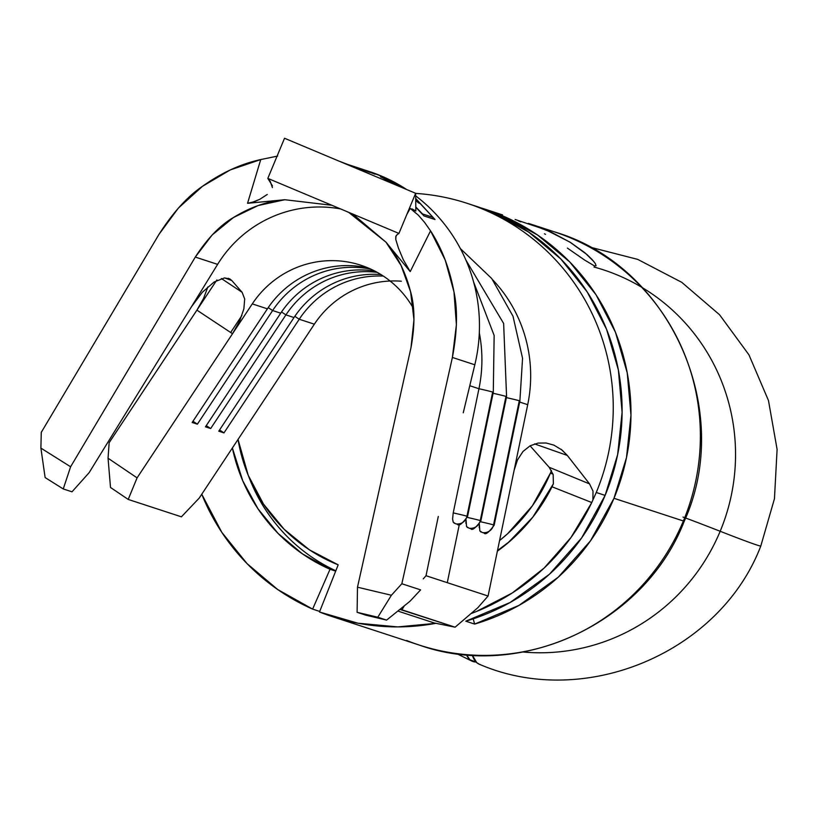 <?xml version="1.0" encoding="UTF-8"?>
<svg xmlns="http://www.w3.org/2000/svg" width="818" height="818" viewBox="0 0 818 818"><rect width="100%" height="100%" fill="white"/><g stroke="black" fill="none" stroke-linecap="round" stroke-linejoin="round"><path stroke-width="1.23" d="M760.822 545.923A229.449 3.538 -157.4 0 1 720.177 531.271A196.514 192.813 108.1 0 0 594.042 267.036A196.514 192.813 108.1 0 1 720.177 531.271A196.514 192.813 108.1 0 1 523.091 652.007A196.514 192.813 108.1 0 0 720.177 531.271A301.903 4.652 22.6 0 0 683.01 517.068A301.903 4.652 -157.4 0 1 720.177 531.271A229.449 3.538 22.6 0 0 760.771 545.995M248.744 476.567A173.897 170.625 -71.9 0 0 335.82 570.79A173.897 170.625 -71.9 0 1 248.744 476.567M467.559 516.506A35.021 0.767 -168.3 0 0 466.955 516.23A9.663 9.479 108.1 0 1 455.698 523.796L457.344 524.215C458.755 526.495 462.17 523.919 467.559 516.506L493.285 392.343A35.021 0.767 -168.3 0 0 492.671 392.067L466.955 516.23A35.021 0.767 11.7 0 1 467.559 516.506M480.861 520.851A35.021 0.767 -168.3 0 0 480.258 520.575A9.663 9.479 108.1 0 1 469 528.152L470.647 528.571C472.058 530.841 475.462 528.275 480.861 520.851L506.577 396.689A35.021 0.767 -168.3 0 0 505.974 396.413L480.258 520.575A35.021 0.767 11.7 0 1 480.861 520.851M467.405 516.547A35.021 0.767 11.7 0 1 466.894 516.516M480.708 520.892A35.021 0.767 11.7 0 1 480.186 520.861M494.164 525.207A35.021 0.767 -168.3 0 0 493.551 524.921A9.663 9.479 108.1 0 1 482.303 532.498L483.939 532.917C485.36 535.187 488.765 532.62 494.164 525.197L519.88 401.045A35.021 0.767 -168.3 0 0 519.277 400.769L493.551 524.921A35.021 0.767 11.7 0 1 494.164 525.197M494.011 525.238A35.021 0.767 11.7 0 1 493.489 525.217M550.361 473.223A166.647 163.518 108.1 0 1 499.573 540.534L507.641 533.704L532.334 505.872L550.361 473.223L553.019 474.103L550.361 473.223L551.465 470.503A166.647 163.518 108.1 0 1 550.361 473.223M509.819 541.322L497.508 550.534A166.647 163.518 -71.9 0 0 509.859 541.281M515.135 219.5L545.586 229.705L569.86 242.067L586.997 254.572L592.304 259.735L595.361 263.621L596.077 265.789L594.502 265.942L584.798 260.165L567.395 248.099M557.723 232.977A217.373 213.283 108.1 0 1 683.378 520.984A48.303 0.746 22.6 0 0 684.267 521.199A48.303 0.746 -157.4 0 1 683.378 520.984A217.373 213.283 -71.9 0 0 554.267 231.811C670.566 265.87 734.482 410.595 684.267 521.199C644.87 623.296 520.534 681.261 419.143 645.024A217.373 213.283 -71.9 0 0 683.378 520.984L613.981 498.295L683.378 520.984A217.373 213.283 108.1 0 1 420.34 645.412A217.373 213.283 108.1 0 1 406.628 640.484M312.629 609.113A217.373 213.283 108.1 0 1 201.76 494.225L221.811 532.344L247.077 563.643L277.711 589.533L312.629 609.113L319.715 611.424L312.629 609.113L330.022 569.277A173.897 170.625 108.1 0 1 232.384 447.988L242.742 480.769L257.987 508.806L278.1 533.438L302.394 553.827L330.022 569.277L312.629 609.113M480.463 207.731A217.373 213.283 108.1 0 1 484.869 209.122A217.373 213.283 108.1 0 1 613.981 498.295A217.373 213.283 108.1 0 1 474.634 624.083L465.769 621.189A217.373 213.283 -71.9 0 0 605.115 495.391A217.373 213.283 -71.9 0 0 476.004 206.218L467.139 203.324A217.373 213.283 108.1 0 1 596.25 492.497L605.115 495.391L596.25 492.497L591.772 502.538A217.373 213.283 108.1 0 1 470.964 613.612L476.291 611.557L512.18 593.04L544.113 568.081L570.954 537.549L591.772 502.538L551.997 486.771A173.897 170.625 108.1 0 1 497.375 551.168L507.896 542.968L532.804 517.16L553.346 483.867L551.997 486.771L591.772 502.538L596.25 492.497A217.373 213.283 -71.9 0 0 415.646 193.396A217.373 213.283 108.1 0 1 467.139 203.324M528.408 223.365L551.485 232.292L570.545 242.496L584.993 252.844L593.899 261.596M335.687 571.128L330.022 569.277L335.687 571.128M476.066 661.997A229.449 44.1 -66.2 0 1 472.957 661.537A229.449 44.1 -66.2 0 1 466.464 654.686L469.931 659.799L476.066 661.997M400.534 186.954L378.867 175.185L361.086 168.815A164.234 161.146 108.1 0 1 375.135 174.173L374.051 173.815A164.234 161.146 -71.9 0 0 360.002 168.467L356.74 167.404A164.234 161.146 108.1 0 1 370.135 172.465L369.051 172.107A164.234 161.146 -71.9 0 0 355.656 167.046L351.597 165.717A164.234 161.146 108.1 0 1 364.992 170.778L363.908 170.42A164.234 161.146 -71.9 0 0 350.513 165.359L346.812 164.152M433.019 217.373L415.708 198.743L433.019 217.373L432.466 218.703L433.019 217.373L422.517 213.948L433.019 217.373M415.789 206.944L422.517 213.948L415.789 206.934M346.985 164.213L371.116 174.602M418.56 202.956A164.234 161.146 -71.9 0 0 415.718 200.39A164.234 161.146 108.1 0 1 418.56 202.956L419.644 203.314A164.234 161.146 -71.9 0 0 415.718 199.786A164.234 161.146 108.1 0 1 419.644 203.314L418.56 202.956M381.72 177.22A164.234 161.146 108.1 0 1 395.35 184.776A164.234 161.146 -71.9 0 0 381.72 177.22L380.636 176.862L381.72 177.22M393.755 184.111A164.234 161.146 -71.9 0 0 380.636 176.862A164.234 161.146 108.1 0 1 393.755 184.111M360.534 168.641A164.234 161.146 108.1 0 1 361.086 168.815M349.93 165.175L364.992 170.778A164.234 161.146 -71.9 0 0 351.208 165.594A164.234 161.146 108.1 0 1 351.597 165.717M355.646 167.036A164.234 161.146 108.1 0 1 369.051 172.107L370.135 172.465A164.234 161.146 -71.9 0 0 356.198 167.22A164.234 161.146 108.1 0 1 356.74 167.404M370.155 174.203L358.652 168.794L370.196 174.214M423.939 215.911L415.8 207.261L423.939 215.911L435.023 219.531L423.939 215.911M415.697 198.467L435.023 219.531L415.697 198.467M366.985 170.747L379.347 175.349L365.861 170.379M259.695 199.347L254.05 201.811L247.547 203.304L284.817 199.725C267.496 201.167 250.369 207.097 233.437 217.527C220.144 225.206 207.424 238.386 195.287 257.077L217.608 264.367A120.757 118.487 -71.9 0 1 340.605 208.938A120.757 118.487 -71.9 0 0 217.608 264.367L195.287 257.077L70.614 466.771L63.252 488.949L71.994 491.812L63.252 488.949L45.123 477.559L63.252 488.949L70.614 466.771L40.9 448.111L45.123 477.559L40.9 448.111L41.268 432.374L159.029 234.296L178.396 208.058L202.475 186.31C221.514 172.762 240.932 163.845 260.738 159.561L247.547 203.304L284.817 199.725L258.11 205.553L233.437 217.527L212.118 235.011L195.287 257.077L70.614 466.771L40.9 448.111L41.268 432.374L159.029 234.296C172.976 212.486 187.455 196.484 202.475 186.31L230.287 169.919L260.738 159.561L277.639 156.074M406.781 214.582L410.186 208.437L418.295 215.114L424.532 222.332L430.544 230.85L445.248 260.165L453.98 291.893L456.393 324.756L452.385 357.446L401.842 583.745L391.403 595.259L357.486 587.201L410.994 347.63L413.969 319.756L410.626 291.914L401.137 265.594L386.014 242.21L410.217 271.596L430.544 230.85C441.781 248.161 449.593 268.509 453.98 291.893C457.794 309.981 457.262 331.832 452.385 357.446L474.818 364.787A164.234 161.146 -71.9 0 0 415.677 195.88A164.234 161.146 108.1 0 1 474.818 364.787L463.295 412.63M406.72 189.551A164.234 161.146 -71.9 0 0 369.061 171.432L367.282 170.85M412.047 208.917L415.83 211.024L415.646 193.293L398.939 233.427L267.823 178.385L284.531 138.252L415.646 193.293L398.939 233.427L267.823 178.385L284.531 138.252L415.646 193.293L415.83 211.024L410.186 208.437L413.08 210.206M358.621 168.784L368.366 173.447L358.621 168.784M354.347 166.995L348.857 164.899M479.481 664.308L476.771 662.672L472.272 655.116A229.449 44.233 111.8 0 0 480.115 664.513M338.182 564.839L319.49 611.997L357.895 623.204L397.763 626.905L435.953 623.306A217.373 213.283 108.1 0 1 332.016 616.527A217.373 213.283 108.1 0 1 319.49 611.997L338.182 564.839A166.647 163.518 108.1 0 1 238.038 439.44L248.212 475.278L263.549 504.164L284.224 529.358L309.429 549.849L338.182 564.839M452.589 518.96L453.223 512.896A35.021 0.767 11.7 0 1 466.955 516.23A35.021 0.767 -168.3 0 0 453.223 512.896L478.949 388.734A35.021 0.767 11.7 0 1 492.671 392.067A35.021 0.767 -168.3 0 0 478.949 388.734L469.767 385.728L478.949 388.734A140.082 137.444 -71.9 0 0 479.307 332.834A140.082 137.444 108.1 0 1 478.949 388.734L453.223 512.896L452.589 519.082L453.233 522.201L455.698 523.796A9.663 9.479 -71.9 0 0 466.955 516.23L492.671 392.067A35.021 0.767 11.7 0 1 493.285 392.333L494.154 335.472L473.581 281.903M230.656 332.497L241.903 315.503L230.656 332.497M229.919 278.958L224.521 277.905L214.101 282.026L202.332 292.271L191.402 306.852L89.09 472.722L217.608 264.367L191.402 306.852L202.332 292.271L214.101 282.026L224.521 277.905L231.75 280.492L242.128 292.323L244.684 298.969L243.866 308.897L239.654 320.983L232.517 333.724L196.913 310.145L216.893 279.95L109.142 442.691L108.048 458.223L137.087 477.865L252.281 303.887L267.404 308.836L192.158 422.487L197.373 424.184L272.619 310.543L280.707 313.182L205.461 426.832L210.676 428.54L285.922 314.889L294.01 317.537L218.764 431.178L223.979 432.886L299.224 319.245L314.347 324.184L199.152 498.162L181.402 516.823L128.201 499.43L137.087 477.865L232.517 333.724L196.913 310.145L109.142 442.691L108.048 458.223L110.512 487.467L128.201 499.43L181.402 516.823L199.152 498.162L280.053 375.983M390.125 281.024A96.606 94.786 -71.9 0 0 314.347 324.184L299.224 319.245L223.979 432.886L219.561 429.961L223.979 432.886L218.764 431.178L294.01 317.537A96.606 94.786 108.1 0 1 380.983 274.572A96.606 94.786 -71.9 0 0 294.01 317.537L285.922 314.889L210.676 428.54L206.269 425.616L210.676 428.54L205.461 426.832L280.707 313.182A96.606 94.786 108.1 0 1 374.767 271.044A96.606 94.786 -71.9 0 0 280.707 313.182L272.619 310.543L197.373 424.184L192.966 421.27L197.373 424.184L192.158 422.487L267.404 308.836A96.606 94.786 108.1 0 1 368.386 268.048A96.606 94.786 -71.9 0 0 267.404 308.836L252.281 303.887A96.606 94.786 108.1 0 1 413.366 308.314M272.619 310.543A96.606 94.786 108.1 0 1 370.912 269.163A96.606 94.786 -71.9 0 0 272.619 310.543L268.222 307.619L272.619 310.543M285.922 314.889A96.606 94.786 108.1 0 1 377.221 272.363A96.606 94.786 -71.9 0 0 285.922 314.889L281.525 311.975L285.922 314.889M553.97 445.156L546.127 442.998L538.039 443.09L530.095 445.81L522.988 451.475L517.497 459.921L514.144 470.217L488.08 596.015L426.014 575.719L423.254 578.868L426.014 575.719L488.08 596.015L477.845 607.713L488.08 596.015L527.712 404.685L519.675 402.047L527.712 404.685A140.082 137.444 -71.9 0 0 492.784 279.899A140.082 137.444 108.1 0 1 527.712 404.685L514.144 470.217L517.497 459.921L522.988 451.475L530.095 445.81L538.039 443.09L546.127 442.998L553.97 445.156L562.119 450.104L567.344 455.452L589.553 483.908L593.009 491.107L592.897 500.054L593.009 491.107L589.553 483.908L567.344 455.452L534.583 443.908L567.344 455.452L561.158 449.338M299.224 319.245A96.606 94.786 108.1 0 1 383.366 276.095A96.606 94.786 -71.9 0 0 299.224 319.245L294.828 316.321L299.224 319.245M683.49 520.718A48.303 0.746 -157.4 0 1 684.267 521.199M520.759 221.852L518.111 220.717M545.494 234.347L544.471 233.764M480.401 207.711L500.831 215.073L537.6 235.032L569.737 261.944L596.025 294.756L615.443 332.22L627.242 372.896L630.975 415.217L626.496 457.559L613.981 498.295L590.463 540.872L558.265 577.181L519.001 605.381L474.634 624.083L473.193 618.848L474.634 624.083L465.769 621.189L510.135 602.488L549.399 574.277L581.598 537.978L605.115 495.391L617.631 454.665L622.109 412.323L618.377 370.002L606.578 329.327L587.16 291.862L560.872 259.04L528.735 232.138L491.966 212.169L475.043 205.911M530.064 445.82L549.164 467.272L589.553 483.908L549.164 467.272L530.064 445.82M401.321 281.218A96.606 94.786 -71.9 0 0 314.347 324.184L280.022 376.035M553.152 474.552L549.164 467.272L553.152 474.552L553.377 483.755M459.399 524.134L447.272 582.672L459.399 524.134M397.824 611.056L434.194 622.958L397.824 611.056M399.89 609.39L455.105 627.191L434.194 622.958L455.105 627.191L401.904 609.788L404.409 605.739L401.904 609.788L399.89 609.39M477.845 607.713L455.105 627.191L477.845 607.713M466.076 520.003L466.536 526.547L469 528.152A9.663 9.479 -71.9 0 0 480.258 520.575L505.974 396.413A35.021 0.767 11.7 0 1 506.577 396.689L503.632 323.458L465.861 260.001M479.195 527.661L479.389 524.338L479.829 530.902L482.303 532.498A9.663 9.479 -71.9 0 0 493.551 524.921L519.277 400.769A35.021 0.767 11.7 0 1 519.88 401.035A35.021 0.767 11.7 0 1 519.88 401.045L522.559 358.325L512.998 316.208L491.7 278.498L460.391 248.611M426.014 575.719L438.295 516.424L426.014 575.719M232.517 333.724L252.281 303.887M242.128 292.323L221.361 278.529L242.128 292.323L231.76 280.492L228.314 278.263L231.76 280.492L229.786 278.887M410.002 601.24L420.605 589.88L410.002 601.24L386.597 620.105L365.851 615.167L357.098 612.314L365.851 615.167L386.597 620.105L377.793 617.222L386.597 620.105L410.002 601.24M89.09 472.722L71.994 491.812L89.09 472.722M348.611 212.302L386.014 242.21C397.415 255.707 405.616 272.271 410.626 291.914C414.91 306.965 415.033 325.544 410.994 347.63L357.486 587.201L357.098 612.314L377.793 617.222L391.403 595.259L401.842 583.745L420.605 589.88L401.842 583.745L452.385 357.446L474.818 364.787L463.254 412.804M284.817 199.725L331.883 205.277L284.817 199.725M505.749 397.476A35.021 0.767 11.7 0 1 519.277 400.769A35.021 0.767 -168.3 0 0 505.749 397.476M480.626 521.772A35.021 0.767 11.7 0 1 493.551 524.921A35.021 0.767 -168.3 0 0 480.626 521.772M479.829 530.902L480.994 532.017M492.456 393.131A35.021 0.767 11.7 0 1 505.974 396.413A35.021 0.767 -168.3 0 0 492.456 393.131M467.323 517.416A35.021 0.767 11.7 0 1 480.258 520.575A35.021 0.767 -168.3 0 0 467.323 517.416M466.086 519.982L465.892 523.305M466.536 526.547L467.702 527.671M453.233 522.201L454.399 523.316M108.048 458.223L110.512 487.467L128.201 499.43L137.087 477.865L108.048 458.223M377.793 617.222L357.098 612.314L357.486 587.201L391.403 595.259L377.793 617.222M196.913 310.145L203.61 298.314L207.854 286.965M398.939 233.427L397.078 234.694L398.939 233.427M272.455 185.891L267.823 178.385L270.267 181.453L272.414 187.629M348.908 212.455L354.644 215.604L386.014 242.21L410.217 271.596L403.233 259.613L398.458 248.161L395.759 239.429L395.779 236.545L397.078 234.694L396.014 235.891L395.759 239.429M430.544 230.85L410.217 271.596L403.233 259.613M267.281 194.449L259.756 199.316L251.934 202.465L247.547 203.304L260.738 159.561M401.198 187.23L379.347 175.349M346.883 164.183L371.157 174.623M378.867 175.185L364.726 170.011M418.356 202.772L419.644 203.314L418.356 202.772M358.366 167.946A164.234 161.146 108.1 0 1 374.051 173.815L360.38 168.59M554.267 231.811L529.277 223.641M484.869 209.122L502.538 214.899M456.546 653.582L472.047 661.179M589.502 247.005L637.692 259.378L681.813 282.363L719.574 314.766L748.971 354.869L768.48 400.554L777.1 449.389L774.452 498.745L760.822 545.954C720.024 652.784 584.461 709.84 479.328 664.247M348.754 164.858L338.56 160.941M419.143 645.024L332.016 616.527M346.791 211.535L354.981 215.543"/></g></svg>
